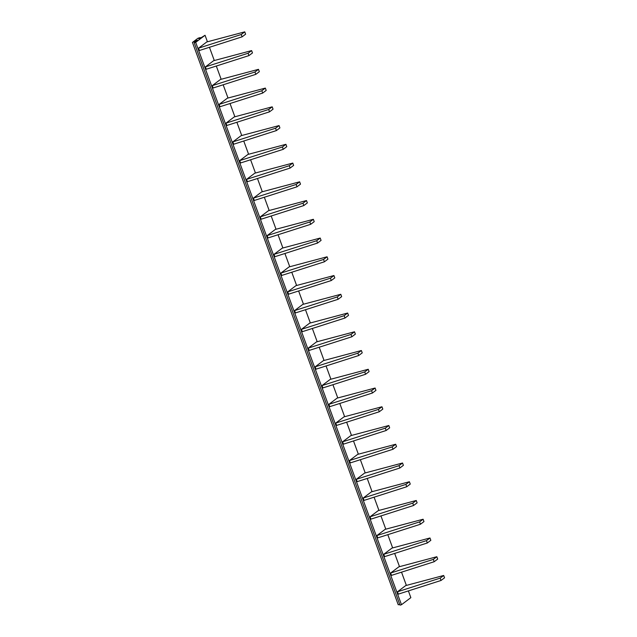 <?xml version="1.0" encoding="UTF-8"?>
<svg xmlns="http://www.w3.org/2000/svg" width="637" height="637" viewBox="0 0 637 637"><rect width="100%" height="100%" fill="white"/><g stroke="black" fill="none" stroke-linecap="round" stroke-linejoin="round"><path stroke-width="0.96" d="M440.183 578.125L441.035 580.466L398.348 594.122L397.488 591.781L440.183 578.125L443.694 575.474L405.689 585.594L397.488 591.781M443.694 575.474L444.554 577.815L441.035 580.466M196.307 41.198L196.116 40.672L192.446 42.424L198.011 38.228L200.217 37.575L198.752 38.682L200.217 38.252L205.05 35.274L195.678 42.353L401.477 604.72L410.849 597.649L408.389 590.913M205.05 35.274L207.431 41.787M209.446 47.289L214.295 60.531M216.309 66.033L221.15 79.275M223.165 84.777L228.014 98.026M230.029 103.528L234.878 116.77M236.884 122.272L241.734 135.514M243.748 141.016L248.597 154.258M250.604 159.76L255.453 173.009M257.467 178.511L262.317 191.753M264.331 197.255L269.172 210.497M271.187 215.999L276.036 229.24M278.05 234.742L282.892 247.992M284.906 253.486L289.755 266.736M291.77 272.238L296.611 285.48M298.626 290.982L303.475 304.223M305.489 309.725L310.33 322.967M312.345 328.469L317.194 341.719M319.209 347.221L324.05 360.462M326.064 365.964L330.914 379.206M332.928 384.708L337.769 397.95M339.784 403.452L344.633 416.702M346.647 422.204L351.497 435.445M353.503 440.947L358.352 454.189M360.367 459.691L365.216 472.933M367.223 478.435L372.072 491.684M374.086 497.186L378.935 510.428M380.95 515.93L385.791 529.172M387.806 534.674L392.655 547.916M394.669 553.418L399.51 566.667M401.525 572.169L406.374 585.411M198.553 48.157L206.754 41.97L244.759 31.85L241.24 34.502L242.1 36.842L199.413 50.498L198.553 48.157L241.24 34.502M205.409 66.901L213.61 60.714L251.615 50.594L248.104 53.245L248.956 55.594L206.269 69.242L205.409 66.901L248.104 53.245M212.272 85.645L220.474 79.458L258.479 69.337L254.959 71.997L255.819 74.338L213.132 87.994L212.272 85.645L254.959 71.997M219.128 104.388L227.329 98.202L265.334 88.089L261.823 90.741L262.675 93.082L219.988 106.737L219.128 104.388L261.823 90.741M225.992 123.14L234.193 116.953L272.198 106.833L268.679 109.484L269.539 111.825L226.852 125.481L225.992 123.14L268.679 109.484M232.855 141.884L241.057 135.697L279.054 125.577L275.542 128.228L276.402 130.577L233.707 144.225L232.855 141.884L275.542 128.228M239.711 160.628L247.912 154.441L285.917 144.32L282.398 146.972L283.258 149.321L240.571 162.968L239.711 160.628L282.398 146.972M246.575 179.371L254.776 173.184L292.773 163.072L289.262 165.724L290.122 168.064L247.427 181.72L246.575 179.371L289.262 165.724M253.43 198.123L261.632 191.936L299.637 181.816L296.117 184.467L296.977 186.808L254.29 200.464L253.43 198.123L296.117 184.467M260.294 216.867L268.495 210.68L306.493 200.559L302.981 203.211L303.841 205.552L261.146 219.208L260.294 216.867L302.981 203.211M267.15 235.61L275.351 229.424L313.356 219.303L309.837 221.955L310.697 224.304L268.01 237.951L267.15 235.61L309.837 221.955M274.014 254.354L282.215 248.167L320.212 238.055L316.7 240.706L317.56 243.047L274.865 256.703L274.014 254.354L316.7 240.706M280.869 273.106L289.071 266.919L327.076 256.799L323.564 259.45L324.416 261.791L281.729 275.447L280.869 273.106L323.564 259.45M287.733 291.85L295.934 285.663L333.931 275.542L330.42 278.194L331.28 280.535L288.585 294.19L287.733 291.85L330.42 278.194M294.589 310.593L302.79 304.406L340.795 294.286L337.284 296.938L338.136 299.286L295.449 312.934L294.589 310.593L337.284 296.938M301.452 329.337L309.654 323.15L347.659 313.038L344.139 315.689L344.999 318.03L302.312 331.686L301.452 329.337L344.139 315.689M308.308 348.089L316.509 341.894L354.514 331.781L351.003 334.433L351.855 336.774L309.168 350.43L308.308 348.089L351.003 334.433M315.172 366.832L323.373 360.646L361.378 350.525L357.859 353.177L358.719 355.518L316.032 369.173L315.172 366.832L357.859 353.177M322.027 385.576L330.229 379.389L368.234 369.269L364.722 371.92L365.574 374.269L322.887 387.917L322.027 385.576L364.722 371.92M328.891 404.32L337.092 398.133L375.097 388.021L371.578 390.672L372.438 393.013L329.751 406.669L328.891 404.32L371.578 390.672M335.747 423.072L343.948 416.877L381.953 406.764L378.442 409.416L379.294 411.757L336.607 425.412L335.747 423.072L378.442 409.416M342.61 441.815L350.812 435.628L388.817 425.508L385.297 428.16L386.157 430.501L343.47 444.156L342.61 441.815L385.297 428.16M349.474 460.559L357.675 454.372L395.673 444.252L392.161 446.903L393.021 449.252L350.326 462.9L349.474 460.559L392.161 446.903M356.33 479.303L364.531 473.116L402.536 463.003L399.017 465.655L399.877 467.996L357.19 481.652L356.33 479.303L399.017 465.655M363.194 498.054L371.395 491.86L409.392 481.747L405.88 484.399L406.74 486.74L364.046 500.395L363.194 498.054L405.88 484.399M370.049 516.798L378.251 510.611L416.256 500.491L412.736 503.142L413.596 505.483L370.909 519.139L370.049 516.798L412.736 503.142M376.913 535.542L385.114 529.355L423.111 519.235L419.6 521.886L420.46 524.235L377.765 537.883L376.913 535.542L419.6 521.886M383.769 554.286L391.97 548.099L429.975 537.978L426.456 540.638L427.316 542.979L384.629 556.634L383.769 554.286L426.456 540.638M390.632 573.029L398.834 566.842L436.831 556.73L433.319 559.382L434.179 561.723L391.484 575.378L390.632 573.029L433.319 559.382M401.477 604.72L400.012 605.15L194.213 42.783L197.581 40.242L196.116 40.672M195.678 42.353L194.213 42.783M192.446 42.424L398.244 604.792L399.718 604.362M242.1 36.842L245.611 34.191L244.759 31.85M248.956 55.594L252.475 52.943L251.615 50.594M255.819 74.338L259.331 71.686L258.479 69.337M262.675 93.082L266.194 90.43L265.334 88.089M269.539 111.825L273.05 109.174L272.198 106.833M276.402 130.577L279.914 127.918L279.054 125.577M283.258 149.321L286.769 146.669L285.917 144.32M290.122 168.064L293.633 165.413L292.773 163.072M296.977 186.808L300.497 184.157L299.637 181.816M303.841 205.552L307.353 202.9L306.493 200.559M310.697 224.304L314.216 221.652L313.356 219.303M317.56 243.047L321.072 240.396L320.212 238.055M324.416 261.791L327.936 259.14L327.076 256.799M331.28 280.535L334.791 277.883L333.931 275.542M338.136 299.286L341.655 296.635L340.795 294.286M344.999 318.03L348.511 315.379L347.659 313.038M351.855 336.774L355.374 334.122L354.514 331.781M358.719 355.518L362.23 352.866L361.378 350.525M365.574 374.269L369.094 371.618L368.234 369.269M372.438 393.013L375.949 390.362L375.097 388.021M379.294 411.757L382.813 409.105L381.953 406.764M386.157 430.501L389.669 427.849L388.817 425.508M393.021 449.252L396.533 446.601L395.673 444.252M399.877 467.996L403.388 465.344L402.536 463.003M406.74 486.74L410.252 484.088L409.392 481.747M413.596 505.483L417.116 502.832L416.256 500.491M420.46 524.235L423.971 521.584L423.111 519.235M427.316 542.979L430.835 540.327L429.975 537.978M434.179 561.723L437.691 559.071L436.831 556.73M194.651 41.779L194.842 42.305M200.217 37.575L200.408 38.109"/></g></svg>
